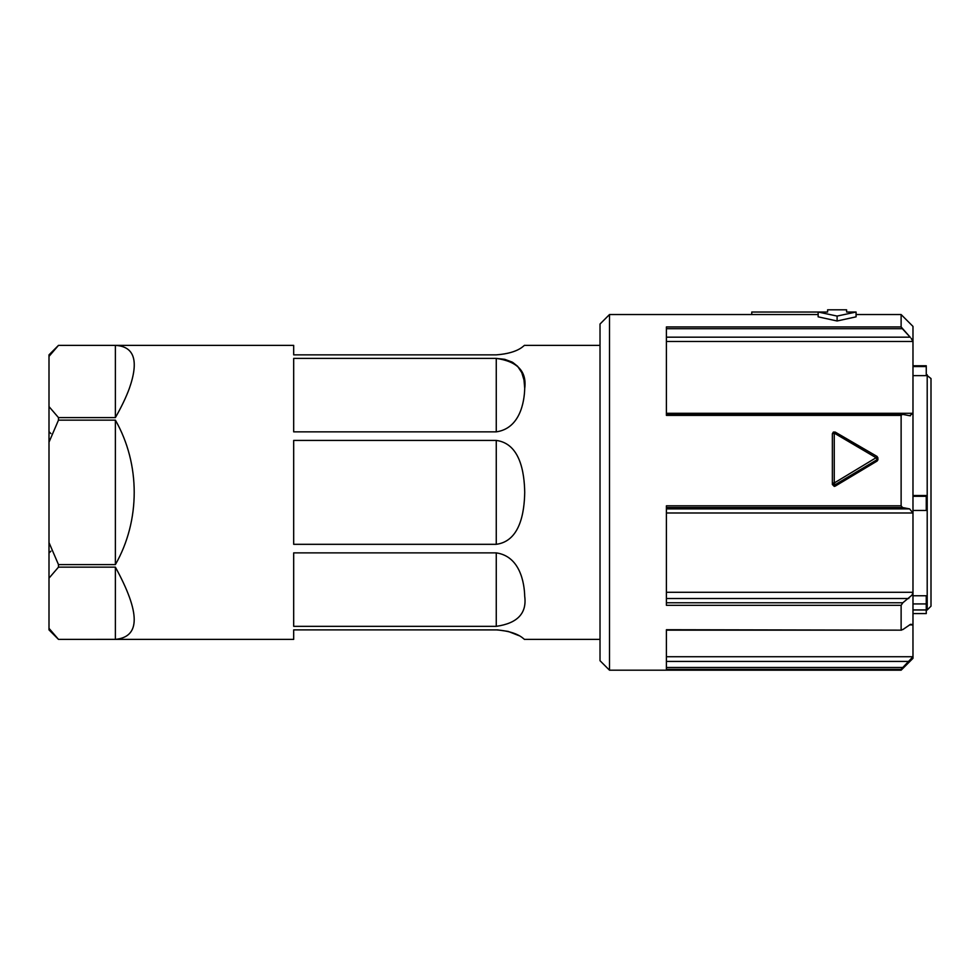 <?xml version="1.0" encoding="UTF-8"?>
<svg xmlns="http://www.w3.org/2000/svg" width="980" height="980" viewBox="0 0 980 980"><rect width="100%" height="100%" fill="white"/><g stroke="black" fill="none" stroke-linecap="round" stroke-linejoin="round"><path stroke-width="1.47" d="M833.539 484.194L832.363 483.067L832.363 433.724L834.262 433.123L876.096 457.721L834.262 482.969L832.363 483.067L833.331 484.684L835.242 484.659L834.911 484.071L833.331 484.684M666.4 507.542L902.519 507.542L901.122 505.815L901.122 415.385L666.4 415.385L666.4 326.928L901.122 326.928L901.122 314.543L856.079 314.543M911.094 338.259L912.98 341.493L912.98 413.303L909.624 415.704L902.274 414.307L666.4 414.307L666.4 413.303L912.98 413.303L912.98 592.288L912 595.142L902.825 602.774L901.122 605.322L901.122 629.723L902.825 629.589L910.579 624.297L912.956 624.603L912.98 656.735L902.213 668.103M837.104 320.987L856.079 316.834L856.079 312.032L837.104 316.075L837.104 320.987L818.141 316.834L818.141 312.032L751.758 312.032L751.758 314.543M835.242 486.117L834.262 482.969L834.262 433.123L835.242 432.131L877.076 456.484L876.096 457.721L877.076 459.681L877.994 458.077L876.782 456.692L877.578 457.856L876.782 458.959L877.076 461.078L835.242 486.117L834.262 486.399L832.363 484.475L832.363 483.067L832.363 484.475M877.578 457.856L877.982 459.718L877.076 461.078M901.122 415.385L902.519 414.344M902.519 507.542L909.624 508.902L912.98 512.981L912.98 413.303M910.445 415.79L909.624 415.704M832.363 433.724L833.355 432.058L835.205 432.082L834.262 433.123M609.499 314.543L609.499 670.198L600.017 660.704L600.017 324.037L609.499 314.543L818.141 314.543M834.911 432.254L833.331 432.107M901.196 669.23L902.825 667.466L666.4 667.466M666.4 328.692L902.323 328.692L910.163 337.181L901.122 326.928M835.144 432.07L833.404 432.07M901.122 605.322L666.4 605.322L666.4 505.815L901.122 505.815M666.4 630.152L666.4 656.735L912.98 656.735L912.98 658.34L901.122 670.198L901.122 669.352L666.4 669.352L666.4 629.723L901.551 630.152L666.4 630.152M911.829 658.266L912.809 657.078M909.477 624.885L912.98 624.885L912.98 592.288L666.4 592.288M609.499 670.198L901.122 670.198M666.4 341.493L912.98 341.493L912.98 326.401L901.122 314.543M912.98 341.493L912.98 338.259M837.104 316.075L818.141 312.032L827.622 312.032L827.622 309.803L846.598 309.803L846.598 312.032L856.079 312.032M524.716 492.377C524.374 512.466 520.037 541.217 496.26 544.317C520.037 541.217 524.374 512.466 524.716 492.377C524.374 472.274 520.037 443.524 496.26 440.424L496.26 544.317L293.682 544.317L293.682 440.424L496.26 440.424M912.98 496.297L926.259 496.297L926.259 495.513L912.98 495.513M926.259 496.297L926.259 510.47L912.98 510.47M927.202 374.776L927.202 609.976L931 606.179L931 378.562L926.259 374.776M912.98 603.925L926.259 603.925L926.259 595.754L912.98 595.754M926.259 603.925L926.259 609.94L912.98 609.94M912.98 613.59L926.259 613.59L926.259 609.976M912.98 366.569L926.259 366.569L926.259 375.634L912.98 375.634M912.98 365.76L926.259 365.76L926.259 366.569M115.383 345.377L115.383 417.603C121.471 406.933 126.126 397.206 129.348 388.423C139.038 360.75 134.383 346.393 115.383 345.377L58.482 345.377L49 356.401L49 629.883L58.482 639.377L49 628.339L58.482 639.377L115.383 639.364L115.383 567.138L58.482 567.138L49 578.163M512.773 362.429L517.624 366.3L521.789 372.657L524.018 380.105L524.716 388.423C524.374 401.898 520.037 428.468 496.26 431.862L293.682 431.862L293.682 358.398L496.26 358.398L504.7 359.317L512.124 362.061M524.716 388.423C526.946 371.432 517.465 361.424 496.26 358.398L496.26 431.862C520.037 428.468 524.374 401.898 524.716 388.423M496.26 354.858C520.037 353.143 524.374 344.323 524.716 345.377C524.374 344.323 520.037 353.143 496.26 354.858L293.682 354.858L293.682 345.377L58.482 345.377L49 354.858L49 356.401M49 542.553L58.482 564.602L58.482 567.138M49 406.59L58.482 417.603L58.482 420.138L115.383 420.138L115.383 564.602L58.482 564.602M58.482 420.138L49 442.188M115.383 417.603L58.482 417.603M115.383 567.138C140.483 612.953 140.483 637.024 115.383 639.364M115.383 420.138C140.483 464.03 140.483 520.711 115.383 564.602M524.716 596.318C524.374 582.843 520.037 556.285 496.26 552.879L496.26 626.343C517.465 623.317 526.946 613.309 524.716 596.318C526.946 613.309 517.465 623.317 496.26 626.343L293.682 626.343L293.682 552.879L496.26 552.879M58.482 639.377L293.682 639.377L293.682 629.883L497.693 629.907L508.228 631.426L518.885 635.628M600.017 639.377L524.716 639.377C524.374 640.418 520.037 631.598 496.26 629.883M909.624 508.902L666.4 508.902M912.98 512.981L666.4 512.981M877.076 459.681L835.242 484.659M666.4 414.344L901.894 414.344M666.4 661.427L908.827 661.427M666.4 337.181L910.163 337.181M666.4 598.498L908.827 598.498M666.4 602.774L902.825 602.774M835.205 432.082L877.063 456.447L877.994 458.077M50.899 551.177L49 553.063M927.202 609.976L912.98 609.976M600.017 345.377L524.716 345.377M50.899 433.577L49 431.678"/></g></svg>
